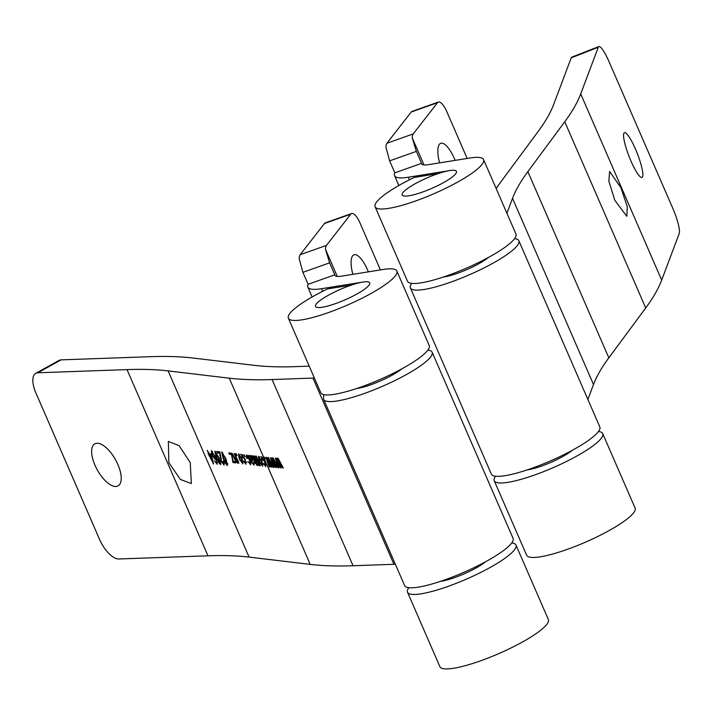 <?xml version="1.0" encoding="UTF-8"?>
<svg xmlns="http://www.w3.org/2000/svg" width="715" height="715" viewBox="0 0 715 715"><rect width="100%" height="100%" fill="white"/><g stroke="black" fill="none" stroke-linecap="round" stroke-linejoin="round"><path stroke-width="1.07" d="M368.386 271.843A24.024 7.91 70.5 0 0 354.014 254.781A24.024 7.91 70.5 0 0 352.647 255.809A24.024 7.91 70.5 0 0 352.835 274.346M440.494 581.358A29.565 5.747 -23.5 0 0 454.803 577.55A29.565 5.747 -23.5 0 0 485.539 561.767M407.505 592.208L439.895 666.693A59.139 11.485 -23.5 0 0 480.248 660.946A59.139 11.485 -23.5 0 0 548.36 619.53L515.98 545.045A59.139 11.485 156.5 0 1 447.867 586.461A59.139 11.485 156.5 0 1 407.505 592.208A59.139 11.485 156.5 0 1 408.837 587.676M326.487 245.379A14.783 4.862 70.5 0 0 325.522 249.392L329.633 262.843L334.834 274.81A29.565 5.747 -23.5 0 0 334.933 275.329A29.565 5.747 -23.5 0 0 341.833 276.115L383.052 269.483A59.139 11.485 156.5 0 1 396.843 271.056A59.139 11.485 156.5 0 1 328.73 312.473A59.139 11.485 156.5 0 1 288.377 318.22A59.139 11.485 156.5 0 1 327.55 288.905L351.485 285.053A29.565 5.747 -23.5 0 0 349.546 285.723A29.565 5.747 -23.5 0 0 315.494 306.431A29.565 5.747 -23.5 0 0 335.666 303.562A29.565 5.747 -23.5 0 0 369.727 282.854A29.565 5.747 -23.5 0 0 362.836 282.068L321.607 288.69A59.139 11.485 156.5 0 1 307.816 287.117A59.139 11.485 156.5 0 1 308.102 284.302L302.892 272.335L299.21 258.732A14.783 4.862 -109.5 0 1 300.166 254.719L326.487 245.379L350.77 214.169L324.458 223.509L300.166 254.719M288.377 318.22L320.758 392.705A59.139 11.485 -23.5 0 0 361.12 386.958A59.139 11.485 -23.5 0 0 429.232 345.542L396.843 271.056M511.761 542.926A59.139 11.485 156.5 0 1 515.98 545.045M324.458 223.509A14.783 4.862 -109.5 0 1 325.289 222.874L351.61 213.535A14.783 4.862 70.5 0 0 350.77 214.169M380.416 269.913L360.02 223.009A14.783 4.862 70.5 0 0 351.61 213.535M334.834 274.81L308.102 284.302M190.253 462.641L191.343 483.581L180.377 479.416L168.838 462.659L168.365 441.378L179.116 445.677L190.253 462.641M117.859 464.473A24.024 10.439 61 0 1 118.073 485.896A24.024 10.439 61 0 1 95.006 465.286A24.024 10.439 61 0 1 94.791 443.863A24.024 10.439 61 0 1 117.859 464.473M401.687 368.913A29.565 5.747 156.5 0 1 391.954 375.277A29.565 5.747 156.5 0 1 356.633 388.504M216.654 462.909L216.779 461.541L215.412 457.859L215.09 459.441L211.917 454.99L211.309 450.638L215.626 457.296L217.19 464.276L214.527 460.853L216.654 462.909L217.53 462.507M223.491 463.722L223.134 461.059L223.768 461.3L224.072 465.099L221.087 461.211L219.621 453.265L217.53 453.015L216.851 451.469L219.711 451.808L221.659 461.3L223.491 463.722L225.207 462.891M223.152 458.521L221.623 451.871L226.012 458.86L227.549 465.519L225.949 463.99L223.152 458.521L223.589 458.297M242.903 455.276L242.197 455.634L242.456 457.957L241.822 457.716L241.599 454.257L245.218 459.441L245.942 464.267L243.323 461.014L245.334 462.891L244.673 459.405L242.072 455.652L243.636 454.847M245.334 462.891L247.041 462.069M244.771 456.599L243.949 454.695L245.325 456.662L244.771 456.599L245.2 456.376M247.703 455.848L247.006 456.206L247.265 458.529L246.63 458.297L246.398 454.829L250.018 460.013L250.742 464.839L248.132 461.586L250.143 463.463L249.472 459.977L246.881 456.224L248.445 455.419M250.143 463.463L251.85 462.641M253.432 463.856L253.557 462.23L254.191 462.471L253.959 465.224L251.099 461.443L248.266 455.214L249.544 456.626L250.071 455.267L252.368 458.109L252.368 460.943L251.662 461.515L252.556 463.231L253.432 463.856L255.264 463.025M252.592 460.862L251.662 461.515M262.745 457.645L262.048 458.002L262.307 460.326L261.672 460.085L261.449 456.626L265.068 461.81L265.783 466.636L263.174 463.383L265.185 465.259L264.523 461.774L261.922 458.02L263.486 457.216M265.185 465.259L266.892 464.437M37.824 372.774A22.174 9.635 -119 0 0 35.75 373.328L59.05 360.423A22.174 9.635 61 0 1 61.115 359.868L37.824 372.774L127.011 369.601A709.673 137.843 156.5 0 1 168.123 370.897L229.256 378.19A739.239 143.59 -23.5 0 0 272.093 379.54L312.956 378.083A88.705 17.232 156.5 0 1 314.385 378.056M35.75 373.328A22.174 9.635 -119 0 0 35.947 393.098L99.564 539.405A22.174 9.635 -119 0 0 118.788 558.978L207.967 555.805A709.673 137.843 156.5 0 1 249.088 557.101L310.221 564.394A739.239 143.59 -23.5 0 0 353.058 565.744L393.92 564.287A88.705 17.232 156.5 0 1 395.35 564.26M259.044 461.175L258.321 456.25L261.994 461.434L262.682 466.269L259.044 461.175L259.482 460.961M256.739 464.25L256.274 461.497L253.834 455.875L254.388 455.947L258.615 464.473L255.72 456.099L256.274 456.17L260.475 465.84L259.402 464.419L259.098 465.84L257.48 464.08L257.221 465.617L254.826 462.265L251.957 455.652L252.511 455.723L256.739 464.25L258.437 463.427M258.615 464.473L260.314 463.651M239.194 458.807L238.47 453.882L242.153 459.066L242.832 463.901L239.194 458.807L239.632 458.592M236.558 455.616L235.727 453.721L236.281 453.784L237.112 455.687L236.558 455.616L236.987 455.392M236.987 461.89L236.424 458.807L234.127 453.525L234.681 453.596L238.89 463.266L237.8 461.827L237.469 463.257L234.681 459.209L232.107 453.283L236.987 461.89L238.694 461.068M229.363 454.266L228.764 452.89L231.553 453.221L233.17 461.273L235.083 461.497L235.682 462.882L233.036 462.569L231.481 454.517L229.363 454.266L230.775 453.122M216.332 457.698L214.795 451.058L219.183 458.047L220.721 464.696L219.13 463.177L216.332 457.698L216.761 457.484M208.673 453.596L207.243 450.316L209.227 453.668L211.104 453.891L213.624 463.856L208.038 453.525L209.102 453.382M279.923 465.599L277.349 458.217A739.239 143.59 -23.5 0 0 278.046 458.252L283.355 467.976A739.239 143.59 156.5 0 1 282.711 467.95L278.6 460.308L281.236 467.869A739.239 143.59 156.5 0 1 280.557 467.833L276.669 460.362L279.118 467.744A739.239 143.59 156.5 0 1 278.493 467.699L275.302 458.092A739.239 143.59 -23.5 0 0 276.035 458.136L279.923 465.599L280.369 465.376M275.069 465.277L272.469 457.895A739.239 143.59 -23.5 0 0 273.139 457.949L278.412 467.69A739.239 143.59 156.5 0 1 277.795 467.655L273.711 459.995L276.374 467.547A739.239 143.59 156.5 0 1 275.713 467.494L271.852 460.013L274.328 467.378A739.239 143.59 156.5 0 1 273.72 467.324L270.493 457.743A739.239 143.59 -23.5 0 0 271.2 457.797L275.069 465.277L275.498 465.054M270.386 464.857L267.768 457.493A739.239 143.59 -23.5 0 0 268.411 457.555L273.648 467.324A739.239 143.59 156.5 0 1 273.05 467.27L268.992 459.593L271.682 467.136A739.239 143.59 156.5 0 1 271.048 467.074L267.204 459.584L269.707 466.931A739.239 143.59 156.5 0 1 269.126 466.868L265.864 457.296A739.239 143.59 -23.5 0 0 266.543 457.368L270.386 464.857L270.797 464.652M264.622 458.967L263.799 457.064A739.239 143.59 -23.5 0 0 264.353 457.126L265.185 459.03A739.239 143.59 156.5 0 1 264.622 458.967L265.059 458.744M309.211 366.143L295.375 366.634A709.673 137.843 156.5 0 1 254.281 365.338L193.139 358.045A739.239 143.59 -23.5 0 0 150.302 356.696L61.115 359.868M323.752 394.617L323.466 398.139A59.139 11.485 -23.5 0 0 323.654 399.354A59.139 11.485 -23.5 0 0 382.462 386.306A59.139 11.485 -23.5 0 0 432.119 352.191A59.139 11.485 -23.5 0 0 427.901 350.073M323.654 399.354L404.619 585.558A59.139 11.485 -23.5 0 0 463.427 572.509A59.139 11.485 -23.5 0 0 513.084 538.395L432.119 352.191M283.203 467.69L282.711 467.95M279.047 460.076L278.6 460.308M281.129 467.538L280.557 467.833M279.011 467.431L278.493 467.699M278.26 467.413L277.795 467.655M276.258 467.217L275.713 467.494M274.22 467.074L273.72 467.324M273.496 467.038L273.05 467.27M271.566 466.806L271.048 467.074M269.6 466.627L269.126 466.868M262.128 459.852L261.672 460.085M266.15 464.759L265.426 465.134M259.634 457.251L258.91 457.627L259.563 461.148L262.092 464.884L263.79 464.071M262.092 464.884L261.44 461.372L258.776 457.645L260.34 456.84M263.066 464.384L262.325 464.768M257.945 463.847L257.48 464.08M257.847 463.686L256.971 464.133M259.652 463.937L258.848 464.357M251.01 455.875L249.544 456.626M252.717 460.746L252.198 459.548M251.314 456.233L250.536 456.635L251.063 460.129L253.262 458.753M252.27 457.904L250.33 456.662L251.894 455.857M251.841 458.118L251.063 460.129L253.45 458.673M252.717 459.03L252.002 459.396M247.086 458.056L246.63 458.297M251.099 462.971L250.384 463.338M242.278 457.484L241.822 457.716M246.3 462.391L245.576 462.766M239.793 454.883L239.06 455.258L239.713 458.78L242.242 462.516L243.94 461.702M242.242 462.516L241.59 459.003L238.926 455.276L240.49 454.472M243.216 462.015L242.474 462.399M238.05 461.345L237.237 461.765M235.235 461.836L233.036 462.569M233.135 461.077L232.527 461.39M232.25 455.258L231.624 455.58M232 454.257L231.481 454.517M231.696 453.56L230.927 453.462M226.432 463.749L225.949 463.99M222.874 452.908L222.204 453.247L223.715 458.592L226.968 464.133L227.826 463.74L227.138 464.053M226.968 464.133L225.457 458.798L222.106 453.265L222.848 452.881M220.157 452.988L219.621 453.265M219.916 452.318L217.53 453.015M219.094 452.22L218.87 451.701M224.447 463.231L223.75 463.588M220.658 455.366L219.916 455.75M219.603 462.936L219.13 463.177M216.046 452.094L215.385 452.434L216.886 457.779L220.149 463.32L220.998 462.927M220.149 463.32L218.629 457.984L215.278 452.452L216.028 452.068M220.989 462.891L220.318 463.231M217.53 462.453L216.868 462.793M212.605 451.683L211.935 452.023L212.453 455.008L214.598 458.074L216.296 457.251M214.598 458.074L214.232 455.312L211.828 452.041L212.578 451.657M215.716 457.502L214.831 457.957M213.562 463.552L213.097 463.794M211.032 454.642L209.343 455.151M210.907 454.356L208.717 455.08M210.282 454.275L210.058 453.766M211.229 455.384L209.906 455.223L212.516 461.229L211.229 455.384L211.658 455.16M211.363 454.472L209.906 455.223M212.999 460.987L212.516 461.229M325.2 306.672A29.565 5.747 -23.5 0 0 355.185 294.946A29.565 5.747 -23.5 0 0 369.727 282.854A29.565 5.747 -23.5 0 0 360.011 282.613A29.565 5.747 -23.5 0 0 330.026 294.339A29.565 5.747 -23.5 0 0 315.494 306.431A29.565 5.747 -23.5 0 0 325.2 306.672M620.924 187.723L627.287 206.671L626.823 216.314L614.82 200.316L608.876 181.199L609.6 171.457L620.924 187.723M635.474 149.086A24.024 4.362 -111.4 0 1 641.99 177.436A24.024 4.362 -111.4 0 1 630.97 161.045A24.024 4.362 -111.4 0 1 624.454 132.695A24.024 4.362 -111.4 0 1 635.474 149.086M488.425 257.445A29.565 5.747 156.5 0 1 461.854 271.673A29.565 5.747 156.5 0 1 443.372 277.036M587.882 399.471L593.504 384.536A709.673 137.843 156.5 0 1 608.831 357.831L645.708 307.951A739.239 143.59 -23.5 0 0 661.679 280.119L679.25 233.447A22.174 4.031 68.6 0 0 672.654 207.976L609.037 61.678A22.174 4.031 68.6 0 0 598.866 46.547A22.174 4.031 68.6 0 0 598.285 47.244L571.214 57.852L553.642 104.524A709.673 137.843 156.5 0 1 538.315 131.247L501.438 181.118A739.239 143.59 -23.5 0 0 496.192 188.608M506.917 213.267L512.539 198.332A709.673 137.843 156.5 0 1 527.867 171.627L564.743 121.747A739.239 143.59 -23.5 0 0 580.714 93.915L598.285 47.244M571.214 57.852A22.174 4.031 -111.4 0 1 571.794 57.155L598.866 46.547M411.715 283.363A59.139 11.485 -23.5 0 0 410.392 287.895A59.139 11.485 -23.5 0 0 469.201 274.846A59.139 11.485 -23.5 0 0 518.858 240.732A59.139 11.485 -23.5 0 0 514.639 238.604M410.392 287.895L491.357 474.099A59.139 11.485 -23.5 0 0 550.166 461.05A59.139 11.485 -23.5 0 0 599.822 426.935L518.858 240.732M411.938 195.204A29.565 5.747 -23.5 0 0 441.924 183.487A29.565 5.747 -23.5 0 0 456.465 171.386A29.565 5.747 -23.5 0 0 446.75 171.153A29.565 5.747 -23.5 0 0 416.765 182.87A29.565 5.747 -23.5 0 0 402.232 194.972A29.565 5.747 -23.5 0 0 411.938 195.204M455.124 160.383A24.024 7.91 70.5 0 0 440.753 143.313A24.024 7.91 70.5 0 0 439.385 144.341A24.024 7.91 70.5 0 0 439.573 162.877M527.232 469.889A29.565 5.747 -23.5 0 0 541.541 466.082A29.565 5.747 -23.5 0 0 572.277 450.298M494.244 480.748L526.633 555.224A59.139 11.485 -23.5 0 0 566.986 549.477A59.139 11.485 -23.5 0 0 635.099 508.061L602.709 433.585A59.139 11.485 156.5 0 1 534.606 475.001A59.139 11.485 156.5 0 1 494.244 480.748A59.139 11.485 156.5 0 1 495.575 476.217M413.225 133.911A14.783 4.862 70.5 0 0 412.26 137.923L416.371 151.374L421.573 163.351A29.565 5.747 -23.5 0 0 421.671 163.86A29.565 5.747 -23.5 0 0 428.562 164.647L469.791 158.024A59.139 11.485 156.5 0 1 483.581 159.597A59.139 11.485 156.5 0 1 415.469 201.013A59.139 11.485 156.5 0 1 375.116 206.76A59.139 11.485 156.5 0 1 414.289 177.436L438.224 173.593A29.565 5.747 -23.5 0 0 436.284 174.263A29.565 5.747 -23.5 0 0 402.232 194.972A29.565 5.747 -23.5 0 0 422.404 192.094A29.565 5.747 -23.5 0 0 456.465 171.386A29.565 5.747 -23.5 0 0 449.565 170.599L408.345 177.231A59.139 11.485 156.5 0 1 394.555 175.658A59.139 11.485 156.5 0 1 394.841 172.833L389.63 160.866L385.948 147.263A14.783 4.862 -109.5 0 1 386.904 143.25L413.225 133.911L437.509 102.701L411.197 112.041L386.904 143.25M375.116 206.76L407.496 281.245A59.139 11.485 -23.5 0 0 447.858 275.49A59.139 11.485 -23.5 0 0 515.962 234.073L483.581 159.597M598.5 431.467A59.139 11.485 156.5 0 1 602.709 433.585M411.197 112.041A14.783 4.862 -109.5 0 1 412.028 111.415L438.349 102.075A14.783 4.862 70.5 0 0 437.509 102.701M467.154 158.444L446.759 111.549A14.783 4.862 70.5 0 0 438.349 102.075M421.573 163.351L394.841 172.833M322.733 291.282L321.607 288.69M337.274 276.41L325.522 249.392M329.633 262.843L302.892 272.335M249.088 557.101L168.123 370.897M310.221 564.394L229.256 378.19M353.058 565.744L272.093 379.54M207.967 555.805L127.011 369.601M393.92 564.287L312.956 378.083M280.164 462.14L279.717 462.373M252.663 460.639L251.099 461.443M645.708 307.951L564.743 121.747M661.679 280.119L580.714 93.915M608.831 357.831L527.867 171.627M593.504 384.536L512.539 198.332M409.472 179.814L408.345 177.231M424.013 164.951L412.26 137.923M416.371 151.374L389.63 160.866M312.106 296.975L307.816 287.117M252.163 461.032L252.788 460.71M398.845 185.516L394.555 175.658"/></g></svg>

